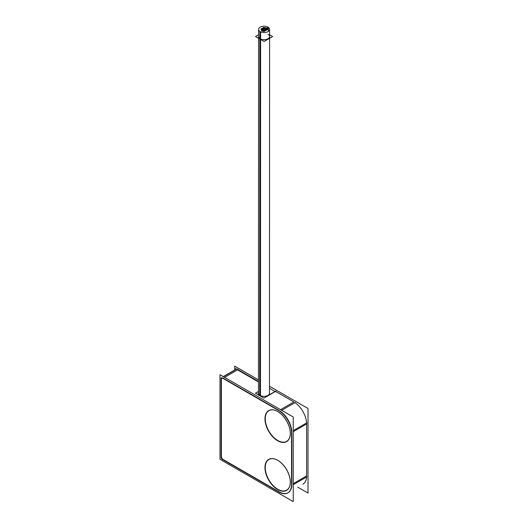 <?xml version="1.0" encoding="UTF-8"?>
<svg xmlns="http://www.w3.org/2000/svg" width="528" height="528" viewBox="0 0 528 528"><rect width="100%" height="100%" fill="white"/><g stroke="black" fill="none" stroke-linecap="round" stroke-linejoin="round"><path stroke-width="0.79" d="M288.116 492.71A17.978 10.375 -120 0 0 291.806 485.542A17.978 10.375 -120 0 1 279.127 491.819A17.978 10.375 -120 0 0 287.965 492.796M278.725 491.588L223.311 459.598L278.725 491.588M221.39 456.423A2.534 1.459 -120 0 0 223.186 459.525A2.534 1.459 -120 0 1 221.39 456.423M221.39 456.278L221.39 379.368L221.39 456.278M221.78 378.154A2.534 1.459 -120 0 0 221.39 379.21A2.534 1.459 -120 0 1 223.186 378.18L279.127 410.48L223.186 378.18M291.806 431.468A17.978 10.375 -120 0 0 280.203 411.147A17.978 10.375 -120 0 1 291.806 431.468M291.839 432.491L291.839 484.48L291.839 432.491M290.222 434.993A17.721 10.23 -120 0 0 290.314 433.27A17.721 10.23 -120 0 0 276.243 410.784M276.157 410.744A17.721 10.23 -120 0 0 265.254 418.796A17.721 10.23 -120 0 0 276.969 440.002A17.721 10.23 -120 0 0 290.209 435.085M290.222 483.78A17.721 10.23 -120 0 0 290.314 482.051A17.721 10.23 -120 0 0 276.243 459.571M276.157 459.532A17.721 10.23 -120 0 0 265.254 467.584A17.721 10.23 -120 0 0 276.969 488.789A17.721 10.23 -120 0 0 290.209 483.872M306.57 477.015A17.978 10.375 60 0 1 302.887 484.183L303.178 484.011M293.245 431.68L306.61 423.964L306.61 475.959L293.245 483.668L306.61 475.959L306.61 423.964L293.245 431.68L306.9 423.793M294.967 402.62A17.978 10.375 60 0 1 306.577 422.941A17.978 10.375 60 0 0 294.967 402.62M224.591 377.368L237.95 369.653L258.456 381.487L237.95 369.653L224.591 377.368L238.247 369.481M275.55 391.354L293.898 401.953L280.54 409.662L293.898 401.953L275.55 391.354L268.297 395.545L275.55 391.354M258.581 36.524A5.504 3.175 0 0 0 260.198 38.768A5.504 3.175 0 0 0 266.198 39.461A5.504 3.175 0 0 0 269.597 36.524M258.581 38.273L258.449 393.188A5.504 3.175 0 0 0 260.066 395.439A5.504 3.175 0 0 0 266.066 396.125A5.504 3.175 0 0 0 269.465 393.195L269.597 38.293M219.985 459.301L293.245 501.6L293.245 417.001L219.985 374.702L219.985 459.301M291.535 484.189A17.978 10.375 60 0 1 287.819 492.881A17.978 10.375 60 0 1 278.434 491.753M293.245 430.637L306.9 422.756M291.542 431.627L291.542 485.694M293.245 484.711L306.9 476.824M278.434 410.428A17.978 10.375 60 0 1 291.535 433.118M223.476 376.721L235.415 369.824M236.445 369.23L237.131 368.834M221.767 377.705L279.952 411.292M281.655 410.309L295.31 402.428M268.151 395.472L275.695 391.123M297.752 487.146L308.015 493.073L308.015 408.474L269.465 386.219M234.755 369.956L234.755 366.175L258.456 379.863M290.268 432.505A17.912 10.342 60 0 1 290.202 435.184A17.912 10.342 60 0 1 276.454 440.009A17.912 10.342 60 0 1 264.99 417.905M264.99 419.74A17.912 10.342 60 0 1 276.071 410.705A17.912 10.342 60 0 1 290.268 434.339M290.268 481.292A17.912 10.342 60 0 1 290.202 483.965A17.912 10.342 60 0 1 276.454 488.789A17.912 10.342 60 0 1 264.99 466.693M264.99 468.527A17.912 10.342 60 0 1 276.071 459.492A17.912 10.342 60 0 1 290.268 483.127M268.554 395.234A5.947 3.432 180 0 1 261.987 396.178A5.947 3.432 180 0 1 258.139 392.964M221.1 458.139L221.1 377.837M223.252 376.596L235.415 369.574M223.021 459.763A2.534 1.459 60 0 1 221.1 456.443M279.952 492.637L221.767 459.05M221.1 379.54A2.534 1.459 60 0 1 221.621 378.226A2.534 1.459 60 0 1 223.021 378.431M264.145 28.981L264.145 28.255A0.634 0.363 180 0 1 264.178 28.987A0.634 0.363 180 0 1 264.178 28.255A0.634 0.363 180 0 1 264.812 28.637L264.812 29.113M263.545 28.637L263.545 28.598A0.634 0.363 180 0 0 264.211 28.981L264.211 29.132M263.096 29.588L263.096 28.855A0.634 0.363 180 0 1 263.135 29.588A0.634 0.363 180 0 1 263.135 28.855A0.634 0.363 180 0 1 263.769 29.245L263.762 29.693M262.502 29.238L262.502 29.198A0.634 0.363 180 0 0 263.168 29.588L263.168 29.726M264.502 29.806L264.508 29.08A0.634 0.363 180 0 1 264.541 29.806A0.634 0.363 180 0 1 264.541 29.08A0.634 0.363 180 0 1 265.175 29.462L265.175 29.944M263.908 29.462L263.908 29.423A0.634 0.363 180 0 0 264.574 29.806L264.574 29.964M266.996 29.41L266.996 28.684A0.634 0.363 180 0 1 267.029 29.41A0.634 0.363 180 0 1 267.029 28.684A0.634 0.363 180 0 1 267.663 29.066L267.663 29.39M266.402 29.066L266.402 29.027A0.634 0.363 180 0 0 267.069 29.41L267.069 29.759M262.086 30.169L262.086 29.443A0.634 0.363 180 0 1 262.119 30.169A0.634 0.363 180 0 1 262.119 29.443A0.634 0.363 180 0 1 262.753 29.825L262.753 30.281M261.485 29.825L261.485 29.786A0.634 0.363 180 0 0 262.159 30.169L262.152 30.314M262.706 28.769L262.706 28.037A0.634 0.363 180 0 1 262.739 28.769A0.634 0.363 180 0 1 262.106 28.406L262.106 28.387A0.634 0.363 180 0 0 262.106 28.406A0.634 0.363 180 0 1 263.373 28.426L263.373 28.882M262.772 28.921L262.772 28.769A0.634 0.363 180 0 1 262.106 28.406M269.597 34.775L272.646 36.538L264.106 41.461L255.532 36.511L258.581 34.756M267.59 28.875L267.59 26.941A5.504 3.175 180 0 1 269.597 29.396A5.504 3.175 180 0 1 265.954 32.386A5.504 3.175 180 0 1 259.842 31.409L259.703 395.287M260.456 395.683L260.594 31.845A5.504 3.175 180 0 1 258.588 29.39A5.504 3.175 180 0 1 262.231 26.4A5.504 3.175 180 0 1 268.343 27.37L268.343 31.416M258.449 391.42L255.4 393.182L263.974 398.125L272.514 393.202M261.637 30.347L260.971 29.014M261.763 29.502L261.763 29.363A0.634 0.363 180 0 1 261.73 28.631A0.634 0.363 180 0 1 261.73 29.363A0.634 0.363 180 0 1 261.096 29L261.096 28.981A0.634 0.363 180 0 0 261.096 29M262.357 29.469L262.357 29.02A0.634 0.363 180 0 0 261.69 28.637L261.69 29.363M261.855 28.644L262.535 28.248M263.195 27.865L263.644 27.621M263.848 28.307L263.848 28.162A0.634 0.363 180 0 1 263.815 27.43A0.634 0.363 180 0 1 264.449 27.812L264.449 28.288M263.782 28.162L263.782 27.43A0.634 0.363 180 0 1 263.815 28.162A0.634 0.363 180 0 1 263.182 27.773L263.182 27.812M266.541 28.816L266.541 28.67A0.634 0.363 180 0 1 266.508 27.944A0.634 0.363 180 0 1 266.508 28.67A0.634 0.363 180 0 1 265.874 28.307L265.874 28.288A0.634 0.363 180 0 0 265.874 28.307M267.142 28.684L267.142 28.327A0.634 0.363 180 0 0 266.475 27.944L266.475 28.67M267.788 29.317L266.105 30.353M265.973 30.043L265.973 29.311A0.634 0.363 180 0 1 266.006 30.043A0.634 0.363 180 0 1 266.006 29.311A0.634 0.363 180 0 1 266.64 29.693L266.64 30.023M265.373 29.693L265.373 29.654A0.634 0.363 180 0 0 266.039 30.043L266.039 30.367M266.798 29.951L264.95 30.954M265.716 30.532L263.987 31.528M263.881 31.205L263.881 30.479A0.634 0.363 180 0 1 263.914 31.211A0.634 0.363 180 0 1 263.287 30.842L263.287 30.822A0.634 0.363 180 0 0 263.287 30.842A0.634 0.363 180 0 1 264.548 30.862L264.548 31.205M263.954 31.429L263.954 31.205A0.634 0.363 180 0 1 263.287 30.842M264.152 31.456L261.829 31.099M262.469 30.98L262.469 30.254A0.634 0.363 180 0 1 262.502 30.98A0.634 0.363 180 0 1 261.875 30.617L261.875 30.598A0.634 0.363 180 0 0 261.875 30.617A0.634 0.363 180 0 1 263.135 30.637L263.135 31.297M262.541 31.205L262.541 30.98A0.634 0.363 180 0 1 261.875 30.617M262.033 31.218L261.406 29.865M265.129 28.413L265.129 27.687A0.634 0.363 180 0 1 265.168 28.413A0.634 0.363 180 0 1 264.535 28.03L264.535 28.07M265.201 28.545L265.201 28.413A0.634 0.363 180 0 1 265.168 27.68A0.634 0.363 180 0 1 265.795 28.07L265.795 28.479M263.485 30.4L263.485 29.667A0.634 0.363 180 0 1 263.518 30.4A0.634 0.363 180 0 1 262.885 30.01L262.885 30.05M263.551 30.545L263.551 30.4A0.634 0.363 180 0 1 263.518 29.667A0.634 0.363 180 0 1 264.152 30.05L264.152 30.505M265.571 29.192L265.571 28.466A0.634 0.363 180 0 1 265.604 29.192A0.634 0.363 180 0 1 264.977 28.809L264.977 28.849M265.643 29.377L265.643 29.192A0.634 0.363 180 0 1 265.604 28.466A0.634 0.363 180 0 1 266.237 28.849L266.237 29.337M264.871 30.637L264.871 29.911A0.634 0.363 180 0 1 264.904 30.637A0.634 0.363 180 0 1 264.904 29.911A0.634 0.363 180 0 1 265.538 30.294L265.558 30.617M264.271 30.294L264.271 30.254A0.634 0.363 180 0 0 264.937 30.637L264.937 30.974M277.484 390.885L269.465 386.258M258.456 379.903L237.178 367.613M275.068 391.525L275.642 391.202M275.722 391.908L269.465 388.291M258.456 381.935L235.415 368.636M290.314 433.27A17.721 10.23 -120 0 0 277.787 411.563A17.721 10.23 -120 0 0 265.254 418.796A17.721 10.23 -120 0 0 277.787 440.504A17.721 10.23 -120 0 0 290.314 433.27M290.314 482.051A17.721 10.23 -120 0 0 277.787 460.35A17.721 10.23 -120 0 0 265.254 467.584A17.721 10.23 -120 0 0 277.787 489.291A17.721 10.23 -120 0 0 290.314 482.051M260.198 38.768A5.504 3.175 0 0 0 267.986 38.775A5.504 3.175 0 0 0 267.986 34.28M260.198 39.204L260.066 395.439M261.67 30.446L261.67 30.063L261.67 30.446M260.066 395.492L260.198 31.64L260.066 395.492M261.281 29.627L261.281 29.258L261.281 29.627M269.465 394.72L269.597 29.396M258.449 395.241L258.588 29.39"/></g></svg>
